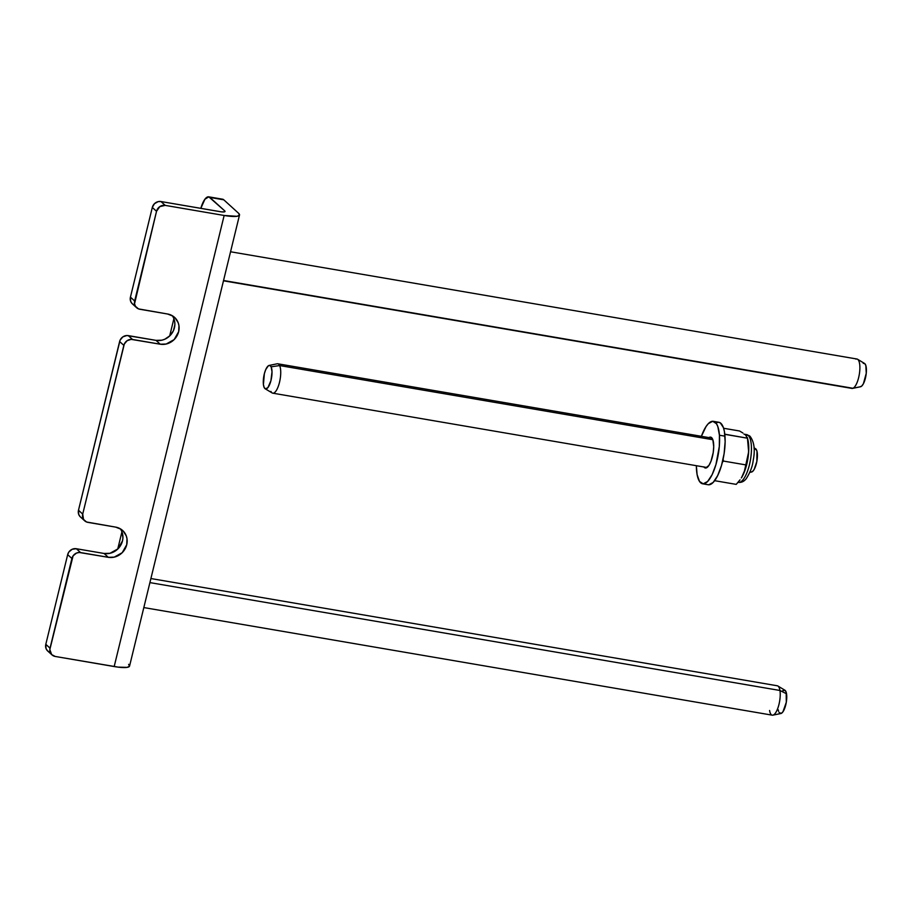 <?xml version="1.0" encoding="UTF-8"?>
<svg xmlns="http://www.w3.org/2000/svg" width="912" height="912" viewBox="0 0 912 912"><rect width="100%" height="100%" fill="white"/><g stroke="black" fill="none" stroke-linecap="round" stroke-linejoin="round"><path stroke-width="1.37" d="M49.693 652.24L47.447 650.758L46.01 648.466L45.805 644.317L67.67 554.644L45.805 644.317L50.035 648.17L71.9 558.486L67.67 554.644L68.856 552.011L72.185 549.263L76.334 548.728L104.071 553.47L108.3 557.312A15.835 14.626 -47.8 0 0 125.229 548.625A15.835 14.626 -47.8 0 0 122.63 530.488A15.835 14.626 -47.8 0 0 115.664 527.125L87.928 522.382A7.456 6.886 -47.8 0 1 84.645 520.786A7.456 6.886 -47.8 0 1 82.718 514.083L123.85 345.374L119.62 341.533L78.489 510.241L82.718 514.083L83.528 519.452L86.606 522.006L115.664 527.125L121.022 529.245L123.234 531.069L126.278 535.937L127.007 538.775L126.722 544.749L122.197 552.706L114.228 557.129L108.3 557.312L79.184 552.467L76.426 553.105L73.085 555.853L49.829 649.572L51.676 654.599L55.244 656.458L114.182 666.547L224.147 215.471L165.197 205.382L159.794 206.625L156.533 211.299L152.304 207.457L130.439 297.13L134.668 300.983L156.533 211.299L134.543 303.787L135.478 306.352L138.556 308.906L167.614 314.013L172.972 316.133L175.184 317.969L178.228 322.825L178.957 325.664L178.672 331.637L174.146 339.595L166.178 344.029L160.25 344.212L131.134 339.367L127.11 340.7L124.317 344.018L82.718 514.083L78.489 510.241L120.088 340.165L122.869 336.859L126.893 335.525L156.02 340.37L161.937 340.176L164.821 339.218L169.906 335.753L173.44 330.691L174.865 324.797L174.716 321.822M134.326 305.053L132.08 303.571L130.644 301.279L130.439 297.13L152.304 207.457L154.436 203.707L158.186 201.62L160.968 201.541L221.217 211.823L224.192 211.903L224.728 210.889A7.456 1.448 -166.3 0 1 225.036 211.47A7.456 1.448 -166.3 0 1 219.906 211.63L160.968 201.541A7.456 6.886 132.2 0 0 152.304 207.457L156.533 211.299A7.456 6.886 -47.8 0 1 165.197 205.382L160.968 201.541L165.197 205.382L224.147 215.471L114.182 666.547A22.367 4.355 13.7 0 0 129.561 666.079L239.514 215.004A22.367 4.355 -166.3 0 1 224.147 215.471L236.995 216.304L239.446 215.198L238.591 213.271A22.367 4.355 -166.3 0 1 239.514 215.004M120.304 528.8A15.835 14.626 132.2 0 1 120.202 546.117A15.835 14.626 132.2 0 1 104.071 553.47L76.334 548.728L80.564 552.569L76.334 548.728A7.456 6.886 132.2 0 0 67.67 554.644L71.9 558.486A7.456 6.886 -47.8 0 1 80.564 552.569L108.3 557.312L104.071 553.47L109.987 553.288L117.956 548.864L122.482 540.896L122.915 537.909L122.048 532.084M80.131 516.671L78.694 514.391L78.489 510.241A7.456 6.886 132.2 0 0 80.416 516.944L84.645 520.786M221.422 199.329L209.908 197.437L224.728 210.889L224.5 211.846L224.728 210.889L208.791 196.844L204.904 199.249L200.822 208.358A18.639 6.156 99.7 0 1 208.723 196.832A18.639 6.156 99.7 0 1 209.908 197.437L223.782 199.819L238.591 213.271L223.782 199.819A18.639 6.156 -80.3 0 0 222.596 199.204L208.723 196.832M173.884 318.698L169.678 335.981L173.884 318.698M121.934 531.799L117.728 549.092L121.934 531.799M128.638 664.346L129.481 666.284L127.03 667.379L118.115 667.128L55.244 656.458A7.456 6.886 -47.8 0 1 51.961 654.873A7.456 6.886 -47.8 0 1 50.035 648.17L45.805 644.317A7.456 6.886 132.2 0 0 47.732 651.031L51.961 654.873M136.595 307.686A7.456 6.886 -47.8 0 1 134.668 300.983L130.439 297.13A7.456 6.886 132.2 0 0 132.365 303.844L136.595 307.686A7.456 6.886 -47.8 0 0 139.878 309.271L167.614 314.013A15.835 14.626 -47.8 0 1 174.58 317.387A15.835 14.626 -47.8 0 1 177.179 335.513A15.835 14.626 -47.8 0 1 160.25 344.212L156.02 340.37A15.835 14.626 132.2 0 0 172.151 333.005A15.835 14.626 132.2 0 0 172.254 315.689M156.02 340.37L160.25 344.212L132.514 339.458L128.284 335.616L156.02 340.37M132.514 339.458L128.284 335.616A7.456 6.886 132.2 0 0 119.62 341.533L123.85 345.374A7.456 6.886 -47.8 0 1 132.514 339.458M708.943 437.6A15.652 5.176 99.7 0 1 710.619 437.133A15.652 5.176 99.7 0 1 713.64 443.996A15.652 5.176 99.7 0 1 711.36 460.241A15.652 5.176 99.7 0 1 705.329 467.993A15.652 5.176 99.7 0 1 703.904 466.99M702.628 483.793L708.179 484.739A31.681 10.465 -80.3 0 0 720.366 469.053A31.681 10.465 -80.3 0 0 724.983 436.175L719.443 435.229A31.681 10.465 99.7 0 1 714.814 468.095A31.681 10.465 99.7 0 1 702.628 483.793A31.681 10.465 99.7 0 1 696.517 469.897A31.681 10.465 99.7 0 1 696.358 465.701L697.11 474.639L699.515 481.433L703.209 483.839L707.621 481.479L712.101 474.707L715.943 464.573L719.306 446.515L719.443 435.229L724.983 436.175A31.681 10.465 -80.3 0 0 718.873 422.29L713.321 421.333A31.681 10.465 99.7 0 1 719.443 435.229L717.835 426.588L716.444 423.692L712.751 421.287L708.328 423.647L706.059 426.531L701.385 436.312A31.681 10.465 99.7 0 1 713.321 421.333M708.749 484.785L713.173 482.425L717.641 475.665L721.495 465.53L724.128 453.56L725.143 441.59L724.39 431.433L723.376 427.534L720.275 422.849L718.291 422.233L716.137 422.826M703.79 466.83L705.614 468.016L708.92 465.428L711.018 461.164L713.218 452.591L713.72 446.675L712.842 439.732L711.314 437.407L708.145 438.273M223.474 280.805L851.899 388.409A14.911 4.925 -80.3 0 0 852.925 388.273L223.554 280.508L852.925 388.273L860.848 386.665A11.924 3.944 -80.3 0 0 866.001 375.242A11.924 3.944 -80.3 0 0 864.53 363.443L857.531 359.237A14.911 4.925 99.7 0 1 859.366 373.988A14.911 4.925 99.7 0 1 852.925 388.273A14.911 4.925 -80.3 0 0 859.503 373.054A14.911 4.925 -80.3 0 0 856.938 359.02L230.554 251.769M855.901 359.146A14.911 4.925 99.7 0 1 857.531 359.237M852.925 388.273A14.911 4.925 99.7 0 1 852.538 388.387L860.54 386.756A11.924 3.944 -80.3 0 0 860.848 386.665L852.925 388.273M860.05 386.779L861.692 386.107L863.39 383.747L866.252 373.304L865.853 365.564L864.747 363.592L863.231 363.364M772.886 715.156L780.877 713.526A11.924 3.944 -80.3 0 0 785.437 706.105A11.924 3.944 -80.3 0 0 786.532 693.781L779.942 690.475A14.911 4.925 99.7 0 1 778.574 705.888A14.911 4.925 99.7 0 1 772.886 715.156A14.911 4.925 99.7 0 1 769.58 710.471M143.822 607.574L772.247 715.168A14.911 4.925 -80.3 0 0 778.324 706.754A14.911 4.925 -80.3 0 0 779.942 690.475L149.91 582.608L779.942 690.475A14.911 4.925 -80.3 0 0 777.275 685.778L150.902 578.539M777.879 686.006A14.911 4.925 99.7 0 1 779.942 690.475L786.532 693.781A11.924 3.944 -80.3 0 0 784.867 690.202L777.879 686.006M779.087 712.477L781.242 713.412L782.941 711.816L786.304 702.24L786.178 692.254L785.05 690.327L782.678 690.737M778.232 709.775L778.586 711.303M749.824 472.382L751.545 472.028A11.924 3.944 -80.3 0 0 756.572 462.772A11.924 3.944 -80.3 0 0 756.527 449.935L754.064 448.522L756.527 449.935A11.924 3.944 -80.3 0 0 755.546 448.704L754.03 447.803M265.153 388.751L272.152 392.947A14.911 4.925 -80.3 0 0 279.22 383.405A14.911 4.925 -80.3 0 0 279.619 365.552L271.126 366.829A11.924 3.944 99.7 0 1 270.807 381.113A11.924 3.944 99.7 0 1 265.153 388.751A11.924 3.944 99.7 0 1 264.172 387.509A11.924 3.944 99.7 0 1 264.127 374.672A11.924 3.944 99.7 0 1 269.154 365.427A11.924 3.944 99.7 0 1 271.126 366.829L279.619 365.552L712.842 439.721L279.619 365.552A14.911 4.925 99.7 0 1 279.46 382.504A14.911 4.925 99.7 0 1 272.756 393.175A14.911 4.925 99.7 0 1 270.921 391.408M712.044 438.136L277.784 363.785A14.911 4.925 99.7 0 1 279.619 365.552A14.911 4.925 -80.3 0 0 277.145 363.797L269.154 365.427M271.126 366.829L269.849 365.461L268.231 365.883L265.723 369.634L264.366 373.669L263.42 384.568L264.172 387.509L265.449 388.877L267.923 387.6L270.932 380.669L272.015 371.697L271.126 366.829M750.85 471.994L752.468 471.572L754.167 469.441L756.835 461.518L756.983 451.235L755.945 449.035L754.475 448.556M748.193 435.4A4.195 3.876 -47.8 0 1 750.052 436.301A4.195 3.876 132.2 0 0 748.193 435.4A24.225 8.003 -80.3 0 0 746.654 434.602L750.029 436.289C754.235 441.853 755.296 449.867 753.209 460.343C752.582 466.157 750.291 472.222 746.358 478.538C744.146 481.422 741.524 482.699 738.469 482.368A24.225 8.003 -80.3 0 0 749.983 462.304A24.225 8.003 -80.3 0 0 748.193 435.4L745.503 434.933L748.193 435.4A24.225 8.003 99.7 0 1 750.2 461.255A24.225 8.003 99.7 0 1 739.187 482.391M746.654 434.602L743.964 434.146A24.225 8.003 99.7 0 1 745.503 434.933L747.464 438.205L748.649 451.885A24.225 8.003 -80.3 0 0 747.908 439.858L747.373 437.669M747.316 437.452L747.464 438.205L725.131 434.374L724.892 435.07L724.801 434.192L747.464 438.205L745.503 434.933M723.478 461.073L723.102 459.135L723.478 461.073L722.372 462.281L723.478 461.073L745.811 464.892L744.101 472.473L741.41 477.831A24.225 8.003 -80.3 0 0 743.018 474.981A24.225 8.003 -80.3 0 0 748.649 451.885L745.811 464.892L723.478 461.073M742.938 433.018L739.518 430.988L742.938 433.018M747.521 438.478L747.521 438.478A24.225 8.003 99.7 0 1 748.649 451.885A24.225 8.003 99.7 0 1 743.018 474.981A24.225 8.003 99.7 0 1 741.319 477.968A24.225 8.003 -80.3 0 0 741.41 477.831M738.218 482.117L736.201 484.375L714.643 480.681L736.201 484.375L740.054 479.803L738.218 482.117M741.661 477.432L744.899 469.954L748.296 455.259L748.718 448.476L747.464 438.205M739.518 430.988L723.626 428.264L739.518 430.988M272.756 393.175L707.017 467.525"/></g></svg>
